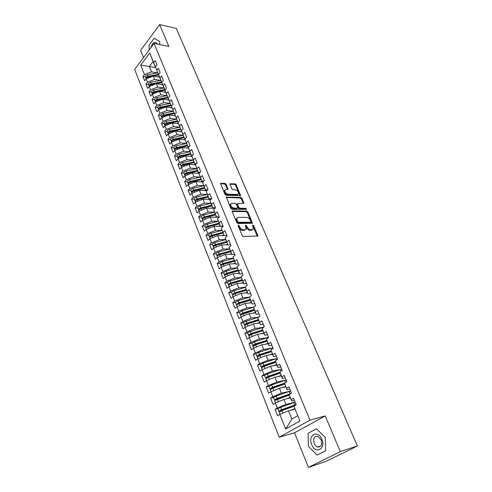 <?xml version="1.0" encoding="UTF-8"?>
<svg xmlns="http://www.w3.org/2000/svg" width="492" height="492" viewBox="0 0 492 492"><rect width="100%" height="100%" fill="white"/><g stroke="black" fill="none" stroke-linecap="round" stroke-linejoin="round"><path stroke-width="0.74" d="M238.386 225.041L238.103 225.693L242.248 235.588L243.442 236.511L257.919 235.945L253.706 225.6L252.593 225.17L253.349 228.885L251.953 229.801L250.797 229.813C249.216 229.653 247.968 228.682 247.064 226.904L246.529 225.643L245.397 225.213L246.141 228.934L244.708 229.887L243.528 229.899C241.916 229.733 240.662 228.755 239.752 226.96L238.386 225.041M226.179 184.254L225.028 183.35L220.582 183.448L225.004 194.438L226.172 195.355L240.619 195.533L236.178 184.715L235.047 183.817L229.899 183.873L231.824 188.83L232.968 189.734L235.299 189.826C237.495 190.459 238.558 191.769 238.497 193.768L237.298 194.5L228.079 194.192C225.853 193.571 224.77 192.249 224.832 190.226L226.086 189.463L228.097 189.242L226.179 184.254L225.576 184.851L224.426 183.947L220.564 183.768M340.335 451.625L325.218 415.906L294.523 432.819L308.441 467.4L340.335 451.625L357.358 445.906L354.793 447.166M325.218 415.906L309.948 420.15L154.082 43.444L168.879 46.457L159.629 24.6L176.265 28.37L357.358 445.906M232.698 210.914L232.285 211.812L236.818 222.618L237.999 223.54L252.47 223.214L247.87 211.99L246.726 211.093L232.698 210.914L232.199 211.375M230.859 208.405L226.357 197.206L240.834 197.341L241.972 198.239L243.934 203.27L237.415 203.7L238.737 207.286L239.893 208.196L245.754 208.288L246.59 209.34L232.033 209.321L230.859 208.405M309.948 420.15L279.235 437.24L134.642 69.44L154.082 43.444M186.659 147.944L188.35 147.575L190.084 145.663L188.135 140.903L186.4 142.828L184.881 139.113L186.609 137.182L184.678 132.471L182.963 134.408L181.462 130.737L183.172 128.793L181.265 124.132L179.568 126.081L178.079 122.447L179.771 120.491L177.883 115.884L176.204 117.846L174.74 114.249L176.407 112.281L174.543 107.723L172.877 109.698L171.425 106.143L173.079 104.163L171.234 99.655L169.592 101.641L168.153 98.117L169.789 96.131L167.963 91.666L166.339 93.665L164.918 90.184L166.536 88.179L164.728 83.769L163.116 85.774L161.714 82.33L163.313 80.319L161.524 75.953L159.931 77.97L158.541 74.556L160.128 72.539L158.356 68.216L156.782 70.245L155.404 66.869L156.973 64.839L155.22 60.559L153.658 62.601L155.312 66.961L153.098 61.543L149.365 66.432L151.548 71.838L157.557 72.865M192.729 155.177L191.253 155.06L188.338 147.582L189.869 151.339L191.628 149.427L193.602 154.242L191.831 156.149L193.381 159.949L195.158 158.049L197.151 162.913L195.367 164.808L196.935 168.651L198.731 166.763L200.748 171.69L198.94 173.565L200.527 177.452L202.341 175.576L204.383 180.558L202.55 182.421L204.155 186.351L205.994 184.494L208.054 189.531L206.209 191.376L207.827 195.355L209.684 193.51L211.775 198.602L209.906 200.435L211.542 204.457L213.423 202.63L215.533 207.784L212.741 207.747L209.906 200.435M285.692 429.024L279.856 414.375L288.497 410.802L291.836 419.055L285.692 429.024L299.911 421.017L293.841 406.152L296.227 404.75L293.564 398.256L291.196 399.67L289.136 394.615L291.492 393.182L288.859 386.773L286.522 388.219L284.487 383.219L286.811 381.767L284.216 375.433L281.91 376.909L279.899 371.977L282.193 370.494L279.634 364.24L277.353 365.74L275.366 360.87L277.629 359.363L275.102 353.188L272.857 354.714L270.895 349.904L273.128 348.367L270.631 342.272L268.411 343.822L266.473 339.074L268.681 337.512L266.215 331.497L264.019 333.066L262.107 328.379L264.29 326.793L261.855 320.846L259.69 322.444L257.796 317.814L259.954 316.208L257.544 310.335L255.403 311.953L253.54 307.377L255.668 305.747L253.294 299.948L251.178 301.584L249.333 297.063L251.437 295.415L249.087 289.683L246.996 291.344L245.176 286.879L247.255 285.206L244.936 279.542L242.87 281.227L241.068 276.812L243.122 275.12L240.828 269.53L238.792 271.227L237.009 266.867L239.038 265.157L236.775 259.628L234.758 261.35L232.999 257.039L235.004 255.311L232.765 249.85L230.779 251.59L229.038 247.328L231.019 245.582L228.811 240.182L226.837 241.941L225.121 237.734L227.083 235.969L224.893 230.631L222.95 232.408L221.252 228.245L223.19 226.461L221.025 221.191L219.106 222.981L217.427 218.872L219.34 217.07L217.2 211.855L215.299 213.663L213.645 209.598L215.533 207.784M278.023 408.6L275.046 409.344L277.58 415.709L279.856 414.375M275.046 409.344L277.31 407.985L275.323 403.003L283.915 399.461L290.323 397.917M273.478 397.401L270.582 398.077L273.072 404.369L275.323 403.003M270.582 398.077L272.814 396.693L270.852 391.773L279.388 388.256L285.797 386.823M269.013 386.331L266.166 386.952L268.632 393.169L270.852 391.773M266.166 386.952L268.374 385.543L266.436 380.685L274.923 377.198L281.326 375.863M264.616 375.396L261.805 375.968L264.241 382.106L266.436 380.685M261.805 375.968L263.983 374.535L262.07 369.732L270.508 366.269L276.91 365.039M260.286 364.59L257.494 365.113L259.899 371.177L262.07 369.732M257.494 365.113L259.647 363.656L257.759 358.914L266.147 355.476L272.55 354.345M256.012 353.92L253.239 354.394L255.619 360.384L257.759 358.914M253.239 354.394L255.366 352.912L253.503 348.225L261.842 344.818L268.238 343.785M251.799 343.373L249.038 343.803L251.387 349.72L253.503 348.225M249.038 343.803L251.141 342.297L249.296 337.672L257.587 334.289L263.983 333.348M247.654 332.998L244.887 333.342L247.205 339.185L249.296 337.672M244.887 333.342L246.959 331.817L245.139 327.242L253.38 323.884L259.776 323.035M243.54 322.684L240.785 323.004L243.073 328.779L245.139 327.242M240.785 323.004L242.833 321.454L241.031 316.934L249.229 313.601L255.619 312.844M254.253 309.456L242.839 312.943L240.311 314.585L239.463 312.451L236.726 312.789L238.995 318.496L241.031 316.934M236.726 312.789L238.755 311.221L236.978 306.756L245.127 303.447L251.51 302.771M250.145 299.419L238.786 302.826L236.289 304.48L235.447 302.377L232.722 302.697L234.961 308.336L236.978 306.756M232.722 302.697L234.727 301.104L232.968 296.694L241.068 293.41L247.451 292.82M246.092 289.499L234.782 292.832L232.31 294.499L231.48 292.42L228.762 292.722L230.976 298.293L232.968 296.694M228.762 292.722L230.742 291.11L229.001 286.75L237.064 283.49L243.435 282.986M227.587 282.654L224.85 282.863L227.033 288.367L229.001 286.75M224.85 282.863L226.806 281.233L225.09 276.922L233.097 273.687L239.469 273.263M223.712 272.943L220.982 273.122L223.14 278.564L225.09 276.922M220.982 273.122L222.913 271.467L221.215 267.205L229.186 263.995L235.551 263.65M219.887 263.343L217.157 263.484L219.297 268.866L221.215 267.205M217.157 263.484L219.069 261.818L217.39 257.605L225.318 254.419L231.677 254.155M216.105 253.854L213.38 253.964L215.49 259.284L217.39 257.605M213.38 253.964L215.268 252.279L213.614 248.116L221.492 244.948L227.845 244.764M212.372 244.475L209.647 244.555L211.732 249.813L213.614 248.116M209.647 244.555L211.511 242.851L209.875 238.731L217.71 235.588L226.861 235.428M208.676 235.201L205.951 235.25L208.011 240.447L209.875 238.731M205.951 235.25L207.796 233.528L206.179 229.457L213.971 226.338L223.11 226.277M205.016 226.031L202.298 226.049L204.34 231.185L206.179 229.457M202.298 226.049L204.125 224.309L202.519 220.287L210.275 217.187L219.168 217.23M201.406 216.966L198.688 216.954L200.705 222.033L202.519 220.287M198.688 216.954L200.496 215.195L198.909 211.222L206.615 208.141L215.022 208.27M197.827 207.999L195.121 207.956L197.114 212.981L198.909 211.222M195.121 207.956L196.905 206.185L195.336 202.255L203.005 199.192L210.957 199.408M194.297 199.131L191.585 199.057L193.559 204.026L195.336 202.255M191.585 199.057L193.356 197.274L191.806 193.387L199.432 190.349L206.96 190.625M190.798 190.361L188.098 190.263L190.047 195.176L191.806 193.387M188.098 190.263L189.844 188.461L188.307 184.617L195.896 181.597L203.024 181.942M187.341 181.689L184.641 181.56L186.573 186.419L188.307 184.617M184.641 181.56L186.37 179.746L184.851 175.945L192.397 172.944L199.143 173.338M183.922 173.11L181.228 172.956L183.135 177.766L184.851 175.945M181.228 172.956L182.932 171.13L181.437 167.366L188.94 164.389L195.373 164.826M180.539 164.623L177.846 164.445L179.734 169.199L181.437 167.366M177.846 164.445L179.537 162.6L178.055 158.879L185.521 155.921L191.935 156.419M177.194 156.228L174.506 156.019L176.376 160.724L178.055 158.879M174.506 156.019L176.179 154.168L174.709 150.484L182.138 147.551L188.534 148.104M173.885 147.92L171.198 147.692L173.049 152.348L174.709 150.484M171.198 147.692L172.852 145.823L171.4 142.182L178.793 139.267L185.17 139.882M170.607 139.703L167.932 139.451L169.758 144.058L171.4 142.182M167.932 139.451L169.562 137.569L168.129 133.965L175.478 131.069L181.837 131.745M167.372 131.573L164.691 131.296L166.499 135.853L168.129 133.965M164.691 131.296L166.308 129.408L164.888 125.841L172.206 122.963L178.547 123.689M164.162 123.535L161.493 123.228L163.282 127.735L164.888 125.841M161.493 123.228L163.092 121.327L161.683 117.797L168.965 114.937L175.287 115.725M160.989 115.571L158.326 115.245L160.091 119.71L161.683 117.797M158.326 115.245L159.906 113.332L158.516 109.845L165.755 107.004L172.065 107.84M157.852 107.699L155.189 107.348L156.942 111.764L158.516 109.845M155.189 107.348L156.757 105.423L155.38 101.973L162.581 99.144L168.873 100.036M154.746 99.901L152.083 99.532L153.818 103.898L155.38 101.973M152.083 99.532L153.633 97.594L152.274 94.181L159.439 91.371L165.718 92.311M151.671 92.189L149.014 91.795L150.73 96.118L152.274 94.181M149.014 91.795L150.552 89.852L149.199 86.469L156.333 83.683L162.594 84.667M148.627 84.55L145.976 84.138L147.674 88.419L149.199 86.469M145.976 84.138L147.495 82.182L146.161 78.837L153.258 76.069L159.5 77.103M145.614 76.992L142.969 76.561L144.648 80.793L146.161 78.837M142.969 76.561L144.47 74.599L140.675 65.073L149.746 53.007L153.658 62.601M161.763 82.262L155.404 66.869M156.782 70.245L158.406 74.556M155.656 67.545L140.675 65.073M144.47 74.599L151.548 71.838M159.931 77.97L161.536 82.232M153.258 76.069L154.605 79.409L160.644 80.387M147.495 82.182L154.605 79.409M165.035 90.036L161.714 82.33M163.116 85.774L164.703 89.981M156.333 83.683L157.698 87.053L163.756 87.988M150.552 89.852L157.698 87.053M168.35 97.883L167.895 97.816L164.918 90.184M166.339 93.665L167.895 97.816M159.439 91.371L160.816 94.784L166.905 95.669M153.633 97.594L160.816 94.784M171.702 105.811L171.13 105.737L168.153 98.117M169.592 101.641L171.13 105.737M162.581 99.144L163.971 102.594L170.091 103.431M156.757 105.423L163.971 102.594M175.097 113.824L174.389 113.738L171.425 106.143M172.877 109.698L174.389 113.738M165.755 107.004L167.163 110.485L173.307 111.272M159.906 113.332L167.163 110.485M178.535 121.924L177.692 121.825L174.74 114.249M176.204 117.846L177.692 121.825M168.965 114.937L170.386 118.461L176.554 119.199M163.092 121.327L170.386 118.461M182.015 130.109L181.025 129.999L178.079 122.447M179.568 126.081L181.025 129.999M172.206 122.963L173.639 126.518L179.844 127.207M166.308 129.408L173.639 126.518M185.539 138.375L184.395 138.264L181.462 130.737M182.963 134.408L184.395 138.264M175.478 131.069L176.929 134.667L183.165 135.3L172.606 137.557L170.779 138.547L170.515 139.476M169.562 137.569L176.929 134.667M189.113 146.733L187.809 146.616L184.881 139.113M186.4 142.828L187.809 146.616M178.793 139.267L180.257 142.901L186.523 143.48L175.902 145.792L174.07 146.788L173.799 147.705M172.852 145.823L180.257 142.901M189.869 151.339L191.253 155.06M182.138 147.551L183.621 151.222L189.9 151.745L179.236 154.119L177.391 155.115L177.114 156.019M176.179 154.168L183.621 151.222M196.4 163.719L194.734 163.602L191.831 156.149M193.381 159.949L194.734 163.602M185.521 155.921L187.022 159.636L193.307 160.097M179.537 162.6L187.022 159.636M200.115 172.341L198.258 172.237L195.367 164.808M196.935 168.651L198.258 172.237M188.94 164.389L190.459 168.141L196.751 168.541M182.932 171.13L190.459 168.141M203.885 181.062L201.818 180.964L198.94 173.565M200.527 177.452L201.818 180.964M192.397 172.944L193.934 176.745L200.232 177.077M186.37 179.746L193.934 176.745M207.71 189.875L205.416 189.789L202.55 182.421M204.155 186.351L205.416 189.789M195.896 181.597L197.446 185.435L203.762 185.712M189.844 188.461L197.446 185.435M211.591 198.786L209.057 198.719L206.209 191.376M207.827 195.355L209.057 198.719M199.432 190.349L200.994 194.229L207.329 194.432M193.356 197.274L200.994 194.229M211.542 204.457L212.741 207.747M203.005 199.192L204.592 203.116L210.933 203.257M196.905 206.185L204.592 203.116M219.266 216.892L216.468 216.874L213.645 209.598M215.299 213.663L216.468 216.874M206.615 208.141L208.221 212.107L214.58 212.175M200.496 215.195L208.221 212.107M223.036 226.092L220.238 226.111L217.427 218.872M219.106 222.981L220.238 226.111M210.275 217.187L211.892 221.197L218.27 221.197M204.125 224.309L211.892 221.197M226.849 235.404L224.044 235.453L221.252 228.245M222.95 232.408L224.044 235.453M213.971 226.338L215.607 230.397L222.003 230.324M207.796 233.528L215.607 230.397M230.705 244.819L227.901 244.899L225.121 237.734M226.837 241.941L227.901 244.899M217.71 235.588L219.364 239.696L225.773 239.549M211.511 242.851L219.364 239.696M234.61 254.346L231.8 254.462L229.038 247.328M230.779 251.59L231.8 254.462M221.492 244.948L223.165 249.1L229.592 248.878M215.268 252.279L223.165 249.1M238.558 263.983L235.748 264.136L232.999 257.039M234.758 261.35L235.748 264.136M225.318 254.419L227.015 258.62L233.454 258.318M219.069 261.818L227.015 258.62M242.55 273.73L239.739 273.921L237.009 266.867M238.792 271.227L239.739 273.921M229.186 263.995L230.902 268.245L237.359 267.863M222.913 271.467L230.902 268.245M246.59 283.595L243.78 283.822L241.068 276.812M242.87 281.227L243.78 283.822M233.097 273.687L234.838 277.986L241.314 277.519M226.806 281.233L234.838 277.986M250.68 293.576L247.863 293.841L245.176 286.879M246.996 291.344L247.863 293.841M237.064 283.49L238.817 287.838L245.317 287.291M230.742 291.11L238.817 287.838M254.819 303.681L252.002 303.982L249.333 297.063M251.178 301.584L252.002 303.982M241.068 293.41L242.845 297.808L249.37 297.174M234.727 301.104L242.845 297.808M259.013 313.908L256.191 314.247L253.54 307.377M255.403 311.953L256.191 314.247M245.127 303.447L246.922 307.9L253.86 307.125M238.755 311.221L246.922 307.9M263.251 324.253L260.428 324.634L257.796 317.814M259.69 322.444L260.428 324.634M249.229 313.601L251.049 318.109L258.423 317.186M242.833 321.454L251.049 318.109M267.543 334.726L264.721 335.15L262.107 328.379M264.019 333.066L264.721 335.15M253.38 323.884L255.225 328.447L262.716 327.401M246.959 331.817L255.225 328.447M271.885 345.329L269.062 345.796L266.473 339.074M268.411 343.822L269.062 345.796M257.587 334.289L259.45 338.908L267.076 337.733M251.141 342.297L259.45 338.908M276.283 356.06L273.454 356.571L270.895 349.904M272.857 354.714L273.454 356.571M261.842 344.818L263.73 349.492L271.51 348.182M255.366 352.912L263.73 349.492M280.735 366.927L277.906 367.481L275.366 360.87M277.353 365.74L277.906 367.481M266.147 355.476L268.06 360.212L276.012 358.748M259.647 363.656L268.06 360.212M285.243 377.93L282.414 378.532L279.899 371.977M281.91 376.909L282.414 378.532M270.508 366.269L272.445 371.06L280.612 369.437M263.983 374.535L272.445 371.06M289.806 389.074L286.977 389.719L284.487 383.219M286.522 388.219L286.977 389.719M274.923 377.198L276.879 382.044L285.317 380.236M268.374 385.543L276.879 382.044M294.425 400.353L291.602 401.048L289.136 394.615M291.196 399.67L291.602 401.048M279.388 388.256L281.375 393.169L290.163 391.14M272.814 396.693L281.375 393.169M308.441 467.4L325.544 461.533L354.861 447.32M299.911 421.017L293.841 406.152M283.915 399.461L285.926 404.43L295.163 402.142L280.631 407.321L277.875 408.827M277.31 407.985L285.926 404.43M159.629 24.6L140.614 50.393L143.504 57.582M294.523 432.819L279.235 437.24M308.097 433.292L308.386 446.305L317.032 455.1L325.575 450.789L325.273 437.474L316.436 428.784L308.097 433.292L316.436 428.784L325.273 437.474L325.575 450.789L317.032 455.1L308.386 446.305L308.097 433.292M149.064 45.196L149.15 50.036L149.064 45.196L154.224 38.253L149.064 45.196M159.666 41.494L154.224 38.253L159.666 41.494L159.722 44.594L159.666 41.494M291.836 419.055L297.599 415.758M288.497 410.802L294.905 409.153M149.746 53.007L153.098 61.543M238.122 225.736L239.112 227.532C240.016 229.327 241.277 230.305 242.888 230.471L243.528 229.899M245.385 229.746L244.069 230.453L242.888 230.471M252.599 229.678L251.314 230.367L250.151 230.379C248.571 230.219 247.328 229.254 246.424 227.47L245.459 225.705M257.31 236.234L252.667 225.68M251.867 223.497L247.242 212.562L246.092 211.665L232.206 211.498M237.501 221.603L238.331 222.249L250.649 222.23L250.914 221.597L250.354 220.287C249.462 218.54 248.226 217.575 246.658 217.39L238.245 217.353L236.775 218.3L237.501 221.603L236.867 222.181L237.691 222.827L238.331 222.249M250.748 222.218L250.01 222.796L237.691 222.827M236.88 218.073L236.142 218.885L236.308 220.853L236.941 220.275M236.867 222.181L236.308 220.853M226.332 197.513L240.213 197.919L240.834 197.341M243.337 203.54L241.357 198.817L240.213 197.919M237.07 204.02L236.843 204.875L238.116 207.864L239.272 208.774L245.127 208.866L245.754 208.288M245.938 209.53L245.127 208.866M231.947 203.288L230.705 204.069C230.631 206.142 231.72 207.489 233.971 208.098L237.249 208.153L237.648 207.267L236.381 204.266L235.219 203.356L231.947 203.288M230.742 203.965L230.078 204.654C230.01 206.732 231.099 208.073 233.343 208.682L233.971 208.098M237.415 208.128L236.621 208.731L233.343 208.682M227.513 189.518L225.576 184.851M224.856 190.152L224.217 190.822C224.161 192.846 225.244 194.162 227.464 194.783L228.079 194.192M237.851 194.42L236.677 195.084L227.464 194.783M240.028 195.798L235.57 185.306L234.438 184.408L229.881 184.199M280.581 414.073L284.985 412.253M293.89 406.318L281.947 410.611L279.185 412.118M296.196 404.768L280.446 410.433M296.129 404.504L281.584 409.701L278.816 411.189L281.676 410.715M282.808 410.303L280.514 410.592M292.605 409.744L294.819 408.944M290.268 410.346L294.739 408.735M289.284 395.119L275.225 400.316L274.684 400.814L275.52 402.923M289.856 394.172L275.944 399.166M290.901 393.538L277.064 398.415L274.327 399.916L277.027 399.461M273.398 397.591L276.123 396.06L290.594 391.005M278.257 399.018L276.012 399.338M288.41 398.379L290.243 397.727M276.301 402.597L279.64 401.22M286.08 398.938L290.151 397.493M284.745 384.061L272.955 388.151L270.249 389.695M284.548 383.422L271.498 388.034M284.763 383.053L272.599 387.266L269.887 388.785L272.076 388.489M268.976 386.491L271.67 384.941L286.086 379.996M273.743 387.881L271.572 388.219M284.204 387.179L285.729 386.651M272.107 391.257L274.518 390.267M281.873 387.702L285.624 386.398M280.262 373.133L268.54 377.13L265.865 378.692M280.071 372.53L267.101 377.038M279.979 372.241L268.189 376.251L265.508 377.794L267.316 377.622M264.604 375.531L267.273 373.957L281.633 369.123M269.265 376.884L267.181 377.241M279.997 376.14L281.264 375.71M268.035 380.027L269.561 379.4M277.666 376.626L281.153 375.433M275.84 362.34L264.179 366.245L261.535 367.825M275.655 361.768L262.759 366.177M275.557 361.46L263.835 365.378L261.178 366.934L262.703 366.86M260.286 364.701L262.925 363.108L277.23 358.379M264.794 366.036L262.851 366.399M275.803 365.255L276.855 364.898M273.472 365.697L276.732 364.603M311.688 444.577C315.384 454.473 326.178 449.036 321.848 439.264C317.967 429.344 307.451 435.045 311.688 444.577M314.216 443.452C315.04 445.34 316.202 446.533 317.703 447.031C321.264 447.099 322.42 444.694 321.178 439.817L317.727 436.275C314.154 436.195 312.986 438.587 314.216 443.452M157.502 44.139C154.882 40.867 152.68 42.054 150.903 47.693M271.467 351.675L259.874 355.488L257.255 357.094M271.295 351.134L258.472 355.452M271.184 350.808L259.536 354.634L256.904 356.208L258.208 356.208M256.024 354.006L258.638 352.395L272.882 347.77M260.059 355.427L258.564 355.685M271.627 354.511L272.5 354.222M269.302 354.923L272.371 353.908M267.162 341.141L255.619 344.867L253.029 346.491M266.99 340.63L254.241 344.855M266.873 340.279L255.28 344.019L253.165 345.027L252.679 345.618L253.81 345.673M251.812 343.441L254.395 341.811L268.589 337.291M255.428 344.929L254.339 345.101M267.482 343.908L268.195 343.674M265.157 344.283L268.06 343.342M262.913 330.722L251.418 334.369L248.854 336.011M262.734 330.249L250.053 334.388M262.611 329.886L251.086 333.533L248.983 334.542L248.509 335.144L249.499 335.249M248.509 335.144L247.636 332.961L248.109 332.358L263.964 327.026M250.957 334.529L250.157 334.646M263.361 333.435L263.946 333.25M261.043 333.779L263.798 332.899M258.712 320.433L247.267 324L244.727 325.661M258.54 319.991L245.92 324.043M258.405 319.609L246.935 323.176L244.85 324.185L244.389 324.8L245.262 324.948M244.389 324.8L243.528 322.647L243.983 322.026L258.786 317.076M246.597 324.24L246.031 324.314M259.278 323.096L259.745 322.955M256.959 323.41L259.591 322.586M240.311 314.585L241.092 314.763L240.65 315.433M254.395 309.849L241.836 313.822M239.463 312.451L241.984 310.809L253.724 307.229M242.335 314.062L241.953 314.105M255.231 312.887L255.594 312.777M254.567 310.267L241.086 314.763M252.913 313.164L255.434 312.389M250.465 300.218L239.112 303.632L237.052 304.64L236.621 305.323M250.311 299.831L238.522 303.367L237.919 304.019L237.802 303.724M236.289 304.48L236.984 304.689M235.447 302.377L237.943 300.717L249.407 297.291M248.909 303.047L251.326 302.316M246.418 290.286L235.102 293.626L233.054 294.634L232.642 295.335M246.271 289.923L234.524 293.386L233.934 294.05L233.811 293.742M232.31 294.499L232.944 294.733M231.48 292.42L231.91 291.756L233.952 290.747L245.354 287.396M244.936 293.054L247.261 292.365M242.415 280.471L231.142 283.736L229.112 284.745L228.706 285.465M242.273 280.132L230.576 283.521L229.979 284.198L229.869 283.878M242.095 279.69L230.828 282.955L228.798 283.958L228.374 284.634L228.958 284.88M227.575 282.623L227.974 281.898L230.004 280.895L241.351 277.623M241.006 283.177L243.251 282.525M238.454 270.772L227.23 273.964L225.213 274.973L224.819 275.704M238.325 270.459L226.677 273.773L226 274.456M238.14 269.997L226.917 273.189L224.899 274.198L224.493 274.887L225.028 275.145M223.7 272.9L224.088 272.162L226.105 271.154L237.396 267.955M237.113 273.417L239.284 272.802M234.543 261.184L223.362 264.309L221.357 265.311L220.976 266.061M234.426 260.895L222.821 264.136L222.095 264.819M234.229 260.422L223.054 263.54L221.049 264.542L220.65 265.25L221.148 265.52M219.869 263.288L220.25 262.531L222.249 261.529L233.485 258.405M233.257 263.773L235.361 263.189M230.674 251.701L219.537 254.758L217.55 255.766L217.175 256.529M230.57 251.437L219.008 254.61L218.245 255.287M230.367 250.951L219.235 254.001L217.243 255.004L216.855 255.723L217.316 256.006M216.08 253.78L216.449 253.017L218.436 252.009L229.623 248.958M227.015 252.414L224.58 253.079M229.444 254.247L231.486 253.681M226.849 242.328L215.76 245.317L213.78 246.326L213.417 247.101M226.757 242.089L215.238 245.188L214.45 245.852M226.548 241.584L215.459 244.567L213.485 245.576L213.097 246.308L213.534 246.59M212.335 244.389L212.698 243.608L214.672 242.605L225.797 239.622M224.838 242.605L220.453 243.786M225.674 244.825L227.648 244.29M223.073 233.067L212.021 235.988L210.059 236.99L209.703 237.784M222.981 232.845L211.511 235.877L210.711 236.523M222.771 232.329L211.726 235.244L209.764 236.252L209.389 236.996L209.795 237.285M208.633 235.102L208.989 234.303L210.945 233.3L222.021 230.385M217.439 234.555L216.394 234.586M221.935 235.514L223.86 235.004M222.568 232.956L218.423 234.297M219.334 223.903L208.325 226.763L206.376 227.765L206.031 228.571M219.254 223.706L207.827 226.671L207.021 227.298M219.038 223.177L208.036 226.031L206.087 227.033L205.718 227.79L206.105 228.085M204.973 225.92L205.318 225.108L207.261 224.106L218.288 221.259M213.251 225.484L212.409 225.484M220.539 226.295L221.265 226.105M218.239 226.308L220.115 225.822M219.278 223.762L216.609 224.61M215.637 214.844L204.672 217.642L202.735 218.645L202.397 219.463M215.57 214.672L204.186 217.569L203.38 218.171M215.342 214.125L204.383 216.917L202.446 217.919L202.089 218.688L202.458 218.989M201.351 216.837L201.689 216.019L203.62 215.01L214.598 212.23M209.211 216.48L208.485 216.474M216.88 217.218L218.313 216.886M214.58 217.206L216.412 216.738M215.619 214.795L214.69 215.084M211.984 205.89L201.062 208.62L199.137 209.623L198.811 210.453M211.923 205.736L200.582 208.571L199.783 209.143M211.695 205.176L200.773 207.901L198.854 208.903L198.504 209.684L198.854 209.992M197.772 207.858L198.104 207.021L200.023 206.025L210.951 203.301M205.244 207.575L204.623 207.562M213.257 208.245L215.484 207.833M210.963 208.208L212.808 207.747M208.368 197.028L197.489 199.697L195.576 200.699L195.256 201.542M208.319 196.898L197.021 199.666L196.234 200.207M208.085 196.326L197.206 198.989L195.293 199.992L194.955 200.779L195.287 201.093M194.235 198.977L194.555 198.135L196.462 197.132L207.341 194.475M201.345 198.756L200.816 198.737M209.672 199.371L211.345 199.026M207.378 199.309L209.715 198.737M204.795 188.27L193.959 190.878L192.058 191.88L191.745 192.735M204.752 188.153L192.729 191.37M204.512 187.569L193.676 190.176L191.775 191.179L191.443 191.978L191.763 192.292M190.736 190.195L191.044 189.34L192.944 188.338L203.774 185.742M197.501 190.023L197.071 190.004M206.123 190.595L207.237 190.349M203.836 190.515L206.628 189.838M201.259 179.605L190.465 182.157L188.577 183.153L188.276 184.02M201.222 179.512L189.266 182.63M200.982 178.91L190.189 181.462L188.301 182.458L187.975 183.27L188.282 183.584M187.274 181.511L187.575 180.644L189.457 179.642L200.244 177.108M193.719 181.382L193.374 181.363M202.618 181.917L203.178 181.788M200.33 181.812L203.553 181.05M197.766 171.032L187.009 173.528L185.133 174.525L184.838 175.404M197.735 170.958L185.847 173.977M197.489 170.349L186.732 172.84L184.863 173.836L184.838 174.974M183.848 172.92L184.143 172.04L186.013 171.044L196.757 168.565M196.855 173.202L199.986 172.477M194.309 162.551L183.59 164.992L181.726 165.988L181.443 166.88M194.285 162.501L182.477 165.423M194.032 161.88L183.319 164.31L181.456 165.312L181.431 166.456M180.459 164.426L180.748 163.528L182.606 162.532L193.313 160.109M193.424 164.691L196.037 164.094M190.884 154.168L180.213 156.548L178.362 157.545L178.079 158.449M190.871 154.131L179.15 156.948M190.613 153.498L179.943 155.878L178.092 156.874L178.061 158.03M190.023 156.272L192.163 155.792M187.501 145.866L176.868 148.197L175.029 149.193L174.752 150.103M187.495 145.853L175.865 148.566M187.231 145.208L176.603 147.532L174.765 148.529L174.728 149.697M184.149 137.662L173.559 139.937L171.733 140.927L171.468 141.85M173.43 139.962L172.637 140.263M183.885 137.01L173.295 139.279L171.468 140.275L171.437 141.45M183.332 139.703L184.967 139.353M180.841 129.537L170.287 131.764L168.467 132.754L168.209 133.689M169.894 131.868L169.476 132.034M180.576 128.892L170.023 131.112L168.209 132.102L168.172 133.289M167.274 131.333L167.526 130.398L169.34 129.408L179.881 127.2M180.035 131.555L181.64 131.21M177.563 121.499L167.046 123.676L165.238 124.667L164.992 125.608M177.298 120.86L166.788 123.031L164.986 124.021L164.949 125.214M164.064 123.283L164.31 122.336L166.112 121.346L176.616 119.187M176.776 123.486L178.35 123.16M174.316 113.547L163.842 115.669L162.046 116.665L161.806 117.613M174.057 112.92L163.59 115.036L161.794 116.026L161.757 117.225M160.884 115.312L161.13 114.359L162.92 113.369L173.381 111.26M173.547 115.509L175.09 115.196M171.105 105.682L160.669 107.754L158.885 108.744L158.652 109.704M170.853 105.054L160.417 107.121L158.639 108.111L158.602 109.322M157.741 107.428L157.975 106.463L159.759 105.472L170.183 103.412M170.355 107.613L171.868 107.311M168.147 97.853L157.532 99.919L155.761 100.903L155.534 101.875M167.674 97.275L157.286 99.292L155.515 100.282L155.478 101.5M154.636 99.624L154.863 98.646L156.628 97.662L167.016 95.651M167.188 99.796L168.676 99.507M164.937 90.159L154.427 92.164L152.668 93.148L152.415 94.064M164.537 89.575L154.18 91.549L152.422 92.533L152.385 93.757M151.554 91.899L151.776 90.915L153.535 89.931L163.879 87.97M164.057 92.065L165.521 91.783M161.788 82.539L151.358 84.489L149.605 85.473L149.359 86.395M161.425 81.955L151.112 83.88L149.359 84.864L149.328 86.094M148.51 84.255L148.719 83.265L150.472 82.281L160.779 80.362M160.964 84.409L162.397 84.144M158.701 74.993L148.313 76.893L146.573 77.877L146.327 78.775M158.35 74.409L148.074 76.291L146.333 77.275L146.302 78.511M145.491 76.691L145.7 75.688L147.44 74.704L157.704 72.834M157.895 76.838L159.303 76.58M239.112 227.532L239.752 226.96M244.069 230.453L244.708 229.887M245.889 226.215L246.529 225.643M246.424 227.47L247.064 226.904M250.151 230.379L250.797 229.813M251.314 230.367L251.953 229.801M253.066 226.166L253.706 225.6M257.218 235.859L257.863 235.299M238.577 226.258L239.217 225.687M246.092 211.665L246.726 211.093M247.242 212.562L247.87 211.99M251.775 223.159L252.414 222.587M250.01 222.796L250.649 222.23M226.326 197.397L226.824 196.917M241.357 198.817L241.972 198.239M243.257 203.257L243.878 202.679M236.843 204.875L237.47 204.291M238.116 207.864L238.737 207.286M239.272 208.774L239.893 208.196M236.621 208.731L237.249 208.153M227.439 189.272L228.048 188.676M236.677 195.084L237.298 194.5M229.869 184.076L230.361 183.596M234.438 184.408L235.047 183.817M235.57 185.306L236.178 184.715M239.948 195.539L240.57 194.955M220.551 183.657L221.056 183.159M224.426 183.947L225.028 183.35M281.449 410.679L282.408 410.113M294.794 404.959L293.835 402.597M281.584 409.701L280.631 407.321M287.439 408.637L287.162 407.948M282.906 413.003L281.947 410.611M288.441 408.28L288.158 407.591M276.965 399.467L277.912 398.889M290.225 393.772L289.271 391.441M277.064 398.415L276.123 396.06M282.888 397.382L282.623 396.724M278.367 401.675L277.427 399.313M283.89 397.026L283.62 396.374M272.869 388.182L273.466 387.807M285.618 382.512L284.763 380.421M272.599 387.266L271.67 384.941M278.398 386.263L278.146 385.642M273.89 390.482L272.955 388.151M279.394 385.919L279.142 385.298M281.018 371.251L280.317 369.535M268.189 376.251L267.273 373.957M273.964 375.279L273.724 374.689M269.462 379.43L268.54 377.13M274.954 374.941L274.714 374.351M276.473 360.132L275.92 358.785M263.835 365.378L262.925 363.108M269.585 364.437L269.358 363.871M265.083 368.496L264.179 366.245M270.569 364.105L270.342 363.545M271.984 349.154L271.578 348.164M259.536 354.634L258.638 352.395M265.256 353.717L265.04 353.188M260.754 357.684L259.874 355.488M266.233 353.397L266.018 352.869M267.55 338.312L267.285 337.666M255.28 344.019L254.395 341.811M260.981 343.133L260.778 342.635M256.48 347.008L255.619 344.867M261.959 342.819L261.756 342.315M263.171 327.604L263.048 327.297M251.086 333.533L250.207 331.35M256.756 332.678L256.566 332.205M252.255 336.46L251.418 334.369M257.728 332.371L257.537 331.897M246.935 323.176L246.074 321.018M252.581 322.346L252.402 321.897M248.085 326.042L247.267 324M253.552 322.045L253.374 321.596M242.839 312.943L241.984 310.809M248.46 312.137L248.288 311.719M243.958 315.747L243.165 313.755M249.426 311.842L249.253 311.424M238.786 302.826L237.943 300.717M244.383 302.045L244.223 301.657M239.887 305.569L239.112 303.632M245.342 301.756L245.188 301.368M234.782 292.832L233.952 290.747M240.354 292.076L240.207 291.713M235.859 295.52L235.102 293.626M241.314 291.793L241.166 291.43M230.828 282.955L230.004 280.895M236.375 282.224L236.24 281.885M231.886 285.581L231.142 283.736M237.328 281.947L237.193 281.608M226.917 273.189L226.105 271.154M232.439 272.482L232.316 272.168M227.95 275.766L227.23 273.964M233.392 272.211L233.263 271.898M223.054 263.54L222.249 261.529M224.063 266.061L223.362 264.309M219.235 254.001L218.436 252.009M220.225 256.467L219.537 254.758M215.459 244.567L214.672 242.605M216.425 246.984L215.76 245.317M211.726 235.244L210.945 233.3M212.673 237.611L212.021 235.988M208.036 226.031L207.261 224.106M208.959 228.343L208.325 226.763M204.383 216.917L203.62 215.01M205.293 219.18L204.672 217.642M200.773 207.901L200.023 206.025M201.665 210.121L201.062 208.62M197.206 198.989L196.462 197.132M198.073 201.16L197.489 199.697M193.676 190.176L192.944 188.338M194.531 192.298L193.959 190.878M190.189 181.462L189.457 179.642M191.019 183.541L190.465 182.157M186.732 172.84L186.013 171.044M187.55 174.875L187.009 173.528M183.319 164.31L182.606 162.532M184.119 166.302L183.59 164.992M179.943 155.878L179.236 154.119M180.724 157.821L180.213 156.548M176.603 147.532L175.902 145.792M177.366 149.439L176.868 148.197M173.295 139.279L172.606 137.557M174.039 141.142L173.559 139.937M170.023 131.112L169.34 129.408M170.755 132.932L170.287 131.764M166.788 123.031L166.112 121.346M167.501 124.814L167.046 123.676M163.59 115.036L162.92 113.369M164.285 116.776L163.842 115.669M160.417 107.121L159.759 105.472M161.099 108.83L160.669 107.754M157.286 99.292L156.628 97.662M157.95 100.958L157.532 99.919M154.18 91.549L153.535 89.931M154.832 93.179L154.427 92.164M151.112 83.88L150.472 82.281M151.751 85.473L151.358 84.489M148.074 76.291L147.44 74.704M148.695 77.847L148.313 76.893M257.605 236.222L257.919 235.945M236.142 218.885L236.775 218.3M236.793 204.285L237.415 203.7M230.078 204.654L230.705 204.069M224.217 190.822L224.832 190.226M280.053 414.289L279.179 412.093M278.816 411.189L277.869 408.809M274.327 399.916L273.386 397.567M271.049 391.693L270.243 389.67M269.887 388.785L268.964 386.466M266.627 380.605L265.858 378.668M265.508 377.794L264.591 375.501M262.261 369.652L261.523 367.801M261.178 366.934L260.28 364.67M320.821 446.041L317.703 447.031M257.949 358.834L257.242 357.063M256.904 356.208L256.012 353.976M253.694 348.151L253.017 346.46M252.679 345.618L251.799 343.404M249.481 337.592L248.841 335.981M245.33 327.162L244.715 325.624M241.221 316.86L240.637 315.397M237.162 306.676L236.609 305.286M233.153 296.615L232.624 295.298M229.186 286.676L228.688 285.422M228.374 284.634L227.556 282.58M225.275 276.848L224.801 275.661M224.493 274.887L223.682 272.857M221.4 267.131L220.957 266.018M220.65 265.25L219.85 263.238M217.575 257.531L217.157 256.48M216.855 255.723L216.062 253.737M213.792 248.042L213.399 247.052M213.097 246.308L212.316 244.34M210.053 238.663L209.684 237.734M209.389 236.996L208.614 235.053M206.357 229.389L206.007 228.522M205.718 227.79L204.955 225.865M202.698 220.219L202.378 219.407M202.089 218.688L201.333 216.787M199.088 211.148L198.786 210.398M198.504 209.684L197.753 207.808M195.515 202.181L195.238 201.492M194.955 200.779L194.211 198.928M191.978 193.313L191.726 192.679M191.443 191.978L190.712 190.14M188.485 184.549L188.252 183.965M187.975 183.27L187.249 181.456M185.029 175.872L184.814 175.349M184.543 174.66L183.823 172.864M181.609 167.298L181.419 166.819M181.148 166.142L180.441 164.365M178.227 158.811L178.055 158.387M177.79 157.717L177.089 155.958M174.881 150.417L174.728 150.042M174.463 149.383L173.774 147.643M171.573 142.114L171.444 141.788M171.179 141.136L170.49 139.414M167.926 132.975L167.249 131.272M164.709 124.9L164.039 123.215M161.524 116.911L160.859 115.245M158.375 109.009L157.717 107.361M155.257 101.186L154.605 99.556M152.169 93.449L151.53 91.832M149.119 85.786L148.479 84.187M146.093 78.203L145.466 76.617"/></g></svg>
